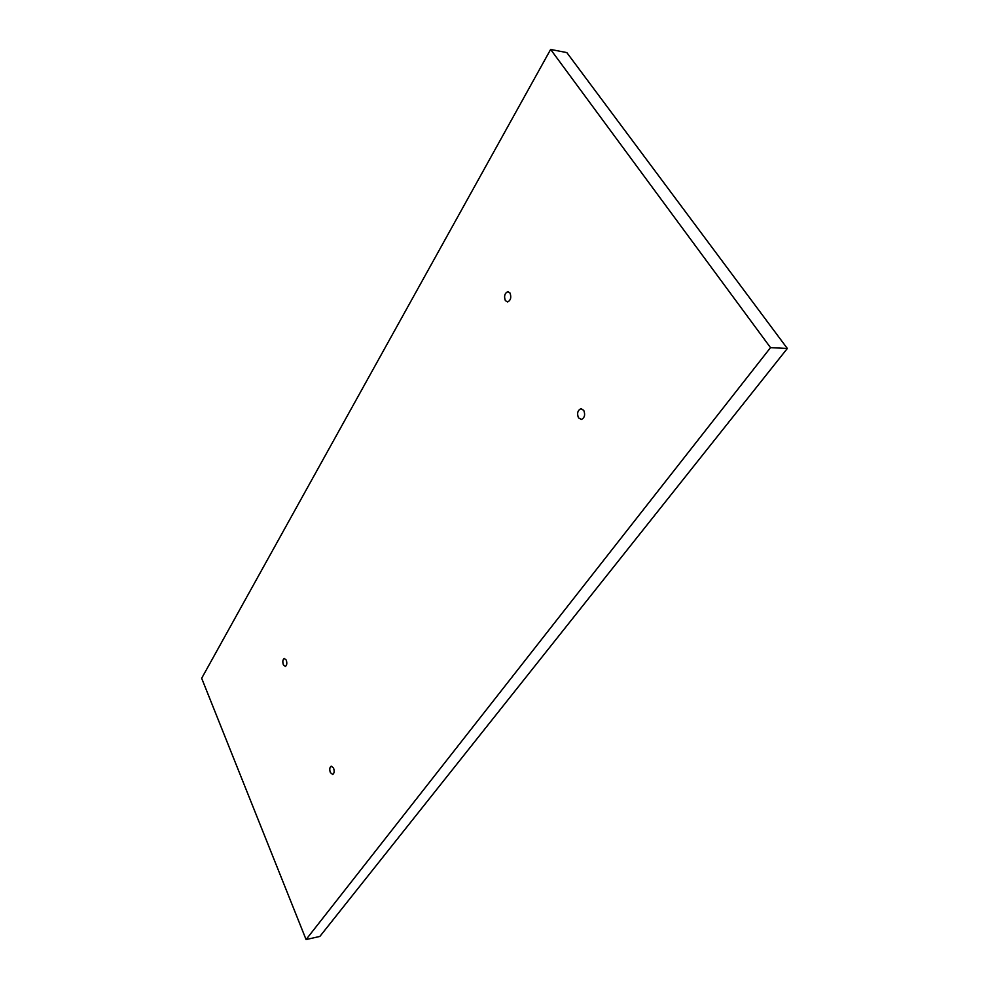 <?xml version="1.0" encoding="UTF-8"?>
<svg xmlns="http://www.w3.org/2000/svg" width="989" height="989" viewBox="0 0 989 989"><rect width="100%" height="100%" fill="white"/><g stroke="black" fill="none" stroke-linecap="round" stroke-linejoin="round"><path stroke-width="1.48" d="M787.331 348.474L770.518 347.634L550.626 49.45L566.833 52.602L787.331 348.474L319.867 936.435L306.071 939.55L201.669 678.281L550.626 49.45M770.518 347.634L306.071 939.55M583.745 410.336L580.827 408.729C577.601 410.435 576.822 413.476 578.491 417.865L581.433 419.472C584.647 417.766 585.414 414.725 583.745 410.336M333.553 768.033L331.204 766.178C329.634 767.291 329.349 769.43 330.363 772.594L332.712 774.461C334.282 773.349 334.566 771.197 333.553 768.033M510.003 293.004L507.753 291.681C504.637 293.3 503.846 296.28 505.354 300.631L507.617 301.954C510.732 300.335 511.523 297.343 510.003 293.004M286.266 660.083L284.3 658.489C282.73 659.576 282.421 661.69 283.373 664.831L285.351 666.438C286.909 665.337 287.218 663.223 286.266 660.083M581.656 408.741L580.827 408.729M508.408 291.718L507.753 291.681"/></g></svg>
